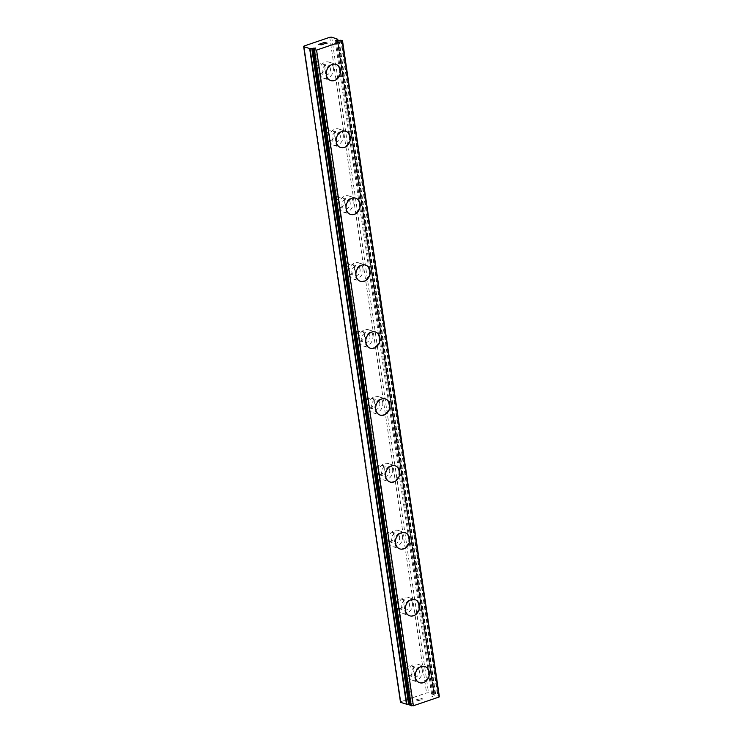 <?xml version="1.0" encoding="UTF-8"?>
<svg xmlns="http://www.w3.org/2000/svg" width="743" height="743" viewBox="0 0 743 743"><rect width="100%" height="100%" fill="white"/><g stroke="black" fill="none" stroke-linecap="round" stroke-linejoin="round"><path stroke-width="0.56" stroke-dasharray="3.71 2.79" d="M336.3 41.116L433.002 695.94L434.181 695.457A3.232 0.975 171.6 0 1 434.172 695.42A3.232 0.975 171.6 0 1 434.516 694.891L428.516 692.801L426.566 692.95L400.886 701.68L400.496 702.33M439.317 696.321L437.627 695.903A3.232 0.975 171.6 0 1 435.918 696.024L431.971 696.516L433.002 695.94M314.688 48.583L411.511 704.234L410.322 704.717A3.232 0.975 171.6 0 1 410.331 704.754A3.232 0.975 171.6 0 1 409.987 705.293M409.718 703.862L412.532 703.667L411.511 704.234M413.86 669.164A4.969 4.049 108.1 0 0 411.316 665.83A4.969 4.049 108.1 0 0 407.173 667.149A4.969 4.049 108.1 0 0 405.687 671.941A4.969 4.049 108.1 0 0 408.232 675.276A4.969 4.049 108.1 0 0 412.374 673.957A4.969 4.049 108.1 0 0 413.86 669.164M419.331 670.948A4.969 4.049 108.1 0 0 416.786 667.613A4.969 4.049 108.1 0 0 412.644 668.932A4.969 4.049 108.1 0 0 411.158 673.725A4.969 4.049 108.1 0 0 413.702 677.059A4.969 4.049 108.1 0 0 417.845 675.74A4.969 4.049 108.1 0 0 419.331 670.948M419.637 682.715L419.628 682.715A8.517 6.938 -71.9 0 1 415.253 677.003A8.517 6.938 -71.9 0 1 417.798 668.784A8.517 6.938 -71.9 0 1 424.903 666.527L424.912 666.536M403.978 602.257A4.969 4.049 108.1 0 0 401.434 598.923A4.969 4.049 108.1 0 0 397.291 600.242A4.969 4.049 108.1 0 0 395.805 605.034A4.969 4.049 108.1 0 0 398.359 608.368A4.969 4.049 108.1 0 0 402.502 607.05A4.969 4.049 108.1 0 0 403.978 602.257M409.449 604.04A4.969 4.049 108.1 0 0 406.904 600.706A4.969 4.049 108.1 0 0 402.762 602.025A4.969 4.049 108.1 0 0 401.276 606.817A4.969 4.049 108.1 0 0 403.83 610.152A4.969 4.049 108.1 0 0 407.972 608.833A4.969 4.049 108.1 0 0 409.449 604.04M409.746 615.808L409.764 615.817A8.517 6.938 -71.9 0 1 409.746 615.808A8.517 6.938 -71.9 0 1 405.381 610.096A8.517 6.938 -71.9 0 1 407.916 601.876A8.517 6.938 -71.9 0 1 415.021 599.62A8.517 6.938 -71.9 0 1 415.031 599.629M394.106 535.35A4.969 4.049 108.1 0 0 391.552 532.025A4.969 4.049 108.1 0 0 387.409 533.335A4.969 4.049 108.1 0 0 385.933 538.136A4.969 4.049 108.1 0 0 388.478 541.461A4.969 4.049 108.1 0 0 392.62 540.152A4.969 4.049 108.1 0 0 394.106 535.35M399.576 537.133A4.969 4.049 108.1 0 0 397.022 533.808A4.969 4.049 108.1 0 0 392.88 535.118A4.969 4.049 108.1 0 0 391.403 539.92A4.969 4.049 108.1 0 0 393.948 543.244A4.969 4.049 108.1 0 0 398.09 541.935A4.969 4.049 108.1 0 0 399.576 537.133M399.864 548.91L399.883 548.91A8.517 6.938 -71.9 0 1 399.864 548.91A8.517 6.938 -71.9 0 1 395.499 543.198A8.517 6.938 -71.9 0 1 398.044 534.979A8.517 6.938 -71.9 0 1 405.139 532.722A8.517 6.938 -71.9 0 1 405.149 532.722L405.139 532.722M384.224 468.452A4.969 4.049 108.1 0 0 381.679 465.118A4.969 4.049 108.1 0 0 377.537 466.437A4.969 4.049 108.1 0 0 376.051 471.229A4.969 4.049 108.1 0 0 378.596 474.563A4.969 4.049 108.1 0 0 382.738 473.245A4.969 4.049 108.1 0 0 384.224 468.452M389.694 470.235A4.969 4.049 108.1 0 0 387.149 466.901A4.969 4.049 108.1 0 0 383.007 468.22A4.969 4.049 108.1 0 0 381.521 473.012A4.969 4.049 108.1 0 0 384.066 476.347A4.969 4.049 108.1 0 0 388.208 475.028A4.969 4.049 108.1 0 0 389.694 470.235M389.982 482.003L390.001 482.012A8.517 6.938 -71.9 0 1 389.982 482.003A8.517 6.938 -71.9 0 1 385.617 476.291A8.517 6.938 -71.9 0 1 388.162 468.071A8.517 6.938 -71.9 0 1 395.257 465.815A8.517 6.938 -71.9 0 1 395.267 465.824L395.276 465.824M374.342 401.545A4.969 4.049 108.1 0 0 371.797 398.22A4.969 4.049 108.1 0 0 367.655 399.53A4.969 4.049 108.1 0 0 366.169 404.322A4.969 4.049 108.1 0 0 368.723 407.656A4.969 4.049 108.1 0 0 372.856 406.337A4.969 4.049 108.1 0 0 374.342 401.545M379.812 403.328A4.969 4.049 108.1 0 0 377.268 399.994A4.969 4.049 108.1 0 0 373.125 401.313A4.969 4.049 108.1 0 0 371.639 406.105A4.969 4.049 108.1 0 0 374.184 409.439A4.969 4.049 108.1 0 0 378.326 408.121A4.969 4.049 108.1 0 0 379.812 403.328M380.119 415.105L380.11 415.096A8.517 6.938 -71.9 0 1 380.11 415.096A8.517 6.938 -71.9 0 1 375.735 409.384A8.517 6.938 -71.9 0 1 378.28 401.174A8.517 6.938 -71.9 0 1 385.385 398.917A8.517 6.938 -71.9 0 1 385.394 398.917L385.394 398.917M364.46 334.647A4.969 4.049 108.1 0 0 361.915 331.313A4.969 4.049 108.1 0 0 357.773 332.632A4.969 4.049 108.1 0 0 356.287 337.424A4.969 4.049 108.1 0 0 358.841 340.758A4.969 4.049 108.1 0 0 362.983 339.44A4.969 4.049 108.1 0 0 364.46 334.647M369.93 336.43A4.969 4.049 108.1 0 0 367.386 333.096A4.969 4.049 108.1 0 0 363.243 334.415A4.969 4.049 108.1 0 0 361.757 339.207A4.969 4.049 108.1 0 0 364.311 342.542A4.969 4.049 108.1 0 0 368.454 341.223A4.969 4.049 108.1 0 0 369.93 336.43M370.228 348.198L370.246 348.198A8.517 6.938 -71.9 0 1 370.228 348.198A8.517 6.938 -71.9 0 1 365.862 342.486A8.517 6.938 -71.9 0 1 368.398 334.266A8.517 6.938 -71.9 0 1 375.503 332.01A8.517 6.938 -71.9 0 1 375.512 332.01L375.521 332.019M354.587 267.74A4.969 4.049 108.1 0 0 352.033 264.406A4.969 4.049 108.1 0 0 347.891 265.725A4.969 4.049 108.1 0 0 346.414 270.517A4.969 4.049 108.1 0 0 348.959 273.851A4.969 4.049 108.1 0 0 353.101 272.532A4.969 4.049 108.1 0 0 354.587 267.74M360.058 269.523A4.969 4.049 108.1 0 0 357.504 266.189A4.969 4.049 108.1 0 0 353.362 267.508A4.969 4.049 108.1 0 0 351.885 272.3A4.969 4.049 108.1 0 0 354.43 275.634A4.969 4.049 108.1 0 0 358.572 274.316A4.969 4.049 108.1 0 0 360.058 269.523M360.346 281.291L360.364 281.3A8.517 6.938 -71.9 0 1 360.346 281.291A8.517 6.938 -71.9 0 1 355.981 275.579A8.517 6.938 -71.9 0 1 358.525 267.359A8.517 6.938 -71.9 0 1 365.621 265.102A8.517 6.938 -71.9 0 1 365.63 265.112L365.621 265.102M344.706 200.833A4.969 4.049 108.1 0 0 342.161 197.508A4.969 4.049 108.1 0 0 338.019 198.818A4.969 4.049 108.1 0 0 336.533 203.619A4.969 4.049 108.1 0 0 339.077 206.944A4.969 4.049 108.1 0 0 343.22 205.635A4.969 4.049 108.1 0 0 344.706 200.833M350.176 202.616A4.969 4.049 108.1 0 0 347.631 199.291A4.969 4.049 108.1 0 0 343.489 200.601A4.969 4.049 108.1 0 0 342.003 205.402A4.969 4.049 108.1 0 0 344.548 208.727A4.969 4.049 108.1 0 0 348.69 207.418A4.969 4.049 108.1 0 0 350.176 202.616M350.464 214.393L350.482 214.393A8.517 6.938 -71.9 0 1 350.464 214.393A8.517 6.938 -71.9 0 1 346.099 208.681A8.517 6.938 -71.9 0 1 348.643 200.461A8.517 6.938 -71.9 0 1 355.739 198.205A8.517 6.938 -71.9 0 1 355.748 198.205L355.758 198.205M334.824 133.935A4.969 4.049 108.1 0 0 332.279 130.601A4.969 4.049 108.1 0 0 328.137 131.92A4.969 4.049 108.1 0 0 326.651 136.712A4.969 4.049 108.1 0 0 329.205 140.046A4.969 4.049 108.1 0 0 333.347 138.727A4.969 4.049 108.1 0 0 334.824 133.935M340.294 135.718A4.969 4.049 108.1 0 0 337.749 132.384A4.969 4.049 108.1 0 0 333.607 133.703A4.969 4.049 108.1 0 0 332.121 138.495A4.969 4.049 108.1 0 0 334.675 141.829A4.969 4.049 108.1 0 0 338.808 140.511A4.969 4.049 108.1 0 0 340.294 135.718M340.591 147.486L340.6 147.495A8.517 6.938 -71.9 0 1 340.591 147.486A8.517 6.938 -71.9 0 1 336.217 141.774A8.517 6.938 -71.9 0 1 338.762 133.554A8.517 6.938 -71.9 0 1 345.866 131.297A8.517 6.938 -71.9 0 1 345.876 131.297L345.876 131.307M324.951 67.028A4.969 4.049 108.1 0 0 322.397 63.694A4.969 4.049 108.1 0 0 318.255 65.013A4.969 4.049 108.1 0 0 316.778 69.805A4.969 4.049 108.1 0 0 319.323 73.139A4.969 4.049 108.1 0 0 323.465 71.82A4.969 4.049 108.1 0 0 324.951 67.028M330.412 68.811A4.969 4.049 108.1 0 0 327.867 65.477A4.969 4.049 108.1 0 0 323.725 66.796A4.969 4.049 108.1 0 0 322.239 71.588A4.969 4.049 108.1 0 0 324.793 74.922A4.969 4.049 108.1 0 0 328.935 73.603A4.969 4.049 108.1 0 0 330.412 68.811M330.709 80.578L330.728 80.588A8.517 6.938 -71.9 0 1 330.709 80.578A8.517 6.938 -71.9 0 1 326.344 74.867A8.517 6.938 -71.9 0 1 328.889 66.656A8.517 6.938 -71.9 0 1 335.985 64.4A8.517 6.938 -71.9 0 1 335.994 64.4L336.003 64.4M333.338 67.817A8.517 6.938 108.1 0 0 328.973 62.106A8.517 6.938 108.1 0 0 321.868 64.362A8.517 6.938 108.1 0 0 319.323 72.582A8.517 6.938 108.1 0 0 323.688 78.294A8.517 6.938 108.1 0 0 330.793 76.037A8.517 6.938 108.1 0 0 333.338 67.817M339.57 69.851A8.517 6.938 108.1 0 0 335.204 64.139A8.517 6.938 108.1 0 0 328.1 66.396A8.517 6.938 108.1 0 0 325.564 74.616A8.517 6.938 108.1 0 0 329.929 80.328A8.517 6.938 108.1 0 0 337.025 78.071A8.517 6.938 108.1 0 0 339.57 69.851M343.21 134.724A8.517 6.938 108.1 0 0 338.845 129.013A8.517 6.938 108.1 0 0 331.749 131.27A8.517 6.938 108.1 0 0 329.205 139.489A8.517 6.938 108.1 0 0 333.57 145.201A8.517 6.938 108.1 0 0 340.675 142.944A8.517 6.938 108.1 0 0 343.21 134.724M349.451 136.758A8.517 6.938 108.1 0 0 345.086 131.047A8.517 6.938 108.1 0 0 337.981 133.303A8.517 6.938 108.1 0 0 335.437 141.523A8.517 6.938 108.1 0 0 339.811 147.235A8.517 6.938 108.1 0 0 346.907 144.978A8.517 6.938 108.1 0 0 349.451 136.758M353.092 201.632A8.517 6.938 108.1 0 0 348.727 195.92A8.517 6.938 108.1 0 0 341.622 198.177A8.517 6.938 108.1 0 0 339.087 206.387A8.517 6.938 108.1 0 0 343.452 212.099A8.517 6.938 108.1 0 0 350.547 209.842A8.517 6.938 108.1 0 0 353.092 201.632M359.333 203.656A8.517 6.938 108.1 0 0 354.959 197.944A8.517 6.938 108.1 0 0 347.863 200.201A8.517 6.938 108.1 0 0 345.319 208.421A8.517 6.938 108.1 0 0 349.684 214.133A8.517 6.938 108.1 0 0 356.789 211.876A8.517 6.938 108.1 0 0 359.333 203.656M362.974 268.529A8.517 6.938 108.1 0 0 358.609 262.818A8.517 6.938 108.1 0 0 351.504 265.075A8.517 6.938 108.1 0 0 348.959 273.294A8.517 6.938 108.1 0 0 353.334 279.006A8.517 6.938 108.1 0 0 360.429 276.749A8.517 6.938 108.1 0 0 362.974 268.529M369.206 270.563A8.517 6.938 108.1 0 0 364.841 264.852A8.517 6.938 108.1 0 0 357.745 267.108A8.517 6.938 108.1 0 0 355.2 275.328A8.517 6.938 108.1 0 0 359.566 281.04A8.517 6.938 108.1 0 0 366.671 278.783A8.517 6.938 108.1 0 0 369.206 270.563M372.856 335.437A8.517 6.938 108.1 0 0 368.482 329.725A8.517 6.938 108.1 0 0 361.386 331.982A8.517 6.938 108.1 0 0 358.841 340.201A8.517 6.938 108.1 0 0 363.206 345.913A8.517 6.938 108.1 0 0 370.311 343.656A8.517 6.938 108.1 0 0 372.856 335.437M379.088 337.471A8.517 6.938 108.1 0 0 374.723 331.759A8.517 6.938 108.1 0 0 367.618 334.016A8.517 6.938 108.1 0 0 365.082 342.226A8.517 6.938 108.1 0 0 369.447 347.938A8.517 6.938 108.1 0 0 376.543 345.681A8.517 6.938 108.1 0 0 379.088 337.471M382.729 402.334A8.517 6.938 108.1 0 0 378.363 396.623A8.517 6.938 108.1 0 0 371.268 398.88A8.517 6.938 108.1 0 0 368.723 407.099A8.517 6.938 108.1 0 0 373.088 412.811A8.517 6.938 108.1 0 0 380.193 410.554A8.517 6.938 108.1 0 0 382.729 402.334M388.97 404.368A8.517 6.938 108.1 0 0 384.605 398.657A8.517 6.938 108.1 0 0 377.5 400.914A8.517 6.938 108.1 0 0 374.955 409.133A8.517 6.938 108.1 0 0 379.32 414.845A8.517 6.938 108.1 0 0 386.425 412.588A8.517 6.938 108.1 0 0 388.97 404.368M392.61 469.242A8.517 6.938 108.1 0 0 388.245 463.53A8.517 6.938 108.1 0 0 381.14 465.787A8.517 6.938 108.1 0 0 378.605 474.006A8.517 6.938 108.1 0 0 382.97 479.718A8.517 6.938 108.1 0 0 390.066 477.461A8.517 6.938 108.1 0 0 392.61 469.242M398.852 471.276A8.517 6.938 108.1 0 0 394.477 465.564A8.517 6.938 108.1 0 0 387.382 467.821A8.517 6.938 108.1 0 0 384.837 476.04A8.517 6.938 108.1 0 0 389.202 481.752A8.517 6.938 108.1 0 0 396.307 479.495A8.517 6.938 108.1 0 0 398.852 471.276M402.492 536.149A8.517 6.938 108.1 0 0 398.127 530.437A8.517 6.938 108.1 0 0 391.022 532.694A8.517 6.938 108.1 0 0 388.478 540.904A8.517 6.938 108.1 0 0 392.852 546.616A8.517 6.938 108.1 0 0 399.948 544.359A8.517 6.938 108.1 0 0 402.492 536.149M408.724 538.173A8.517 6.938 108.1 0 0 404.359 532.462A8.517 6.938 108.1 0 0 397.264 534.719A8.517 6.938 108.1 0 0 394.719 542.938A8.517 6.938 108.1 0 0 399.084 548.65A8.517 6.938 108.1 0 0 406.18 546.393A8.517 6.938 108.1 0 0 408.724 538.173M412.374 603.047A8.517 6.938 108.1 0 0 408 597.335A8.517 6.938 108.1 0 0 400.904 599.592A8.517 6.938 108.1 0 0 398.359 607.811A8.517 6.938 108.1 0 0 402.725 613.523A8.517 6.938 108.1 0 0 409.83 611.266A8.517 6.938 108.1 0 0 412.374 603.047M418.606 605.081A8.517 6.938 108.1 0 0 414.241 599.369A8.517 6.938 108.1 0 0 407.136 601.626A8.517 6.938 108.1 0 0 404.591 609.845A8.517 6.938 108.1 0 0 408.966 615.557A8.517 6.938 108.1 0 0 416.061 613.3A8.517 6.938 108.1 0 0 418.606 605.081M422.247 669.954A8.517 6.938 108.1 0 0 417.882 664.242A8.517 6.938 108.1 0 0 410.786 666.499A8.517 6.938 108.1 0 0 408.241 674.718A8.517 6.938 108.1 0 0 412.606 680.43A8.517 6.938 108.1 0 0 419.711 678.173A8.517 6.938 108.1 0 0 422.247 669.954M428.488 671.988A8.517 6.938 108.1 0 0 424.123 666.276A8.517 6.938 108.1 0 0 417.018 668.533A8.517 6.938 108.1 0 0 414.473 676.743A8.517 6.938 108.1 0 0 418.838 682.455A8.517 6.938 108.1 0 0 425.943 680.198A8.517 6.938 108.1 0 0 428.488 671.988M325.731 42.871L326.716 43.196M324.561 43.168L325.74 42.88M322.555 43.085L325.573 42.825M324.83 43.828L327.124 43.159M323.121 44.376L321.347 44.97M320.623 44.738L321.347 44.979M318.784 44.376L320.948 43.744M320.892 44.673L321.301 43.521M418.541 700.547L417.557 700.222L420.417 699.897L418.541 700.547M417.557 700.222L418.588 699.878L417.557 700.212M418.42 699.822L417.399 700.166L418.42 699.813M416.414 699.85L418.3 699.209L416.414 699.841M418.133 699.163L416.006 699.878L418.458 700.677L420.584 699.962L418.458 700.677L416.006 699.878L418.133 699.154M421.615 699.182L422.154 699.079L421.615 699.182M421.792 699.237L422.265 699.154L421.792 699.228M422.265 699.154L423.129 699.089L422.265 699.144M423.185 699.07L420.733 698.271L423.185 699.061M420.733 698.271L422.628 699.052L420.733 698.262M434.181 695.457L337.517 40.846L434.181 695.457M410.322 704.717L313.518 49.103M304.063 46.02L400.886 701.68M329.753 37.289L426.566 692.95M313.397 49.428L410.025 703.751M337.666 40.772L434.488 696.432M331.703 37.15L428.516 692.801M313.704 48.917L410.526 704.568M341.223 40.252L438.036 695.903M340.805 40.243L437.627 695.903M339.105 40.373L435.918 696.024M338.65 40.438L435.472 696.089M337.303 40.921L433.986 695.606M337.916 40.689L434.516 694.891M337.675 39.1L434.488 694.751M411.316 665.83L416.786 667.613M401.434 598.923L406.904 600.706M391.552 532.025L397.022 533.808M381.679 465.118L387.149 466.901M371.797 398.22L377.268 399.994M361.915 331.313L367.386 333.096M352.033 264.406L357.504 266.189M342.161 197.508L347.631 199.291M332.279 130.601L337.749 132.384M322.397 63.694L327.867 65.477M328.973 62.106L335.204 64.139M338.845 129.013L345.086 131.047M348.727 195.92L354.959 197.944M358.609 262.818L364.841 264.852M368.482 329.725L374.723 331.759M378.363 396.623L384.605 398.657M388.245 463.53L394.477 465.564M398.127 530.437L404.359 532.462M408 597.335L414.241 599.369M417.882 664.242L424.123 666.276M412.606 680.43L418.838 682.455M402.725 613.523L408.966 615.557M392.852 546.616L399.084 548.65M382.97 479.718L389.202 481.752M373.088 412.811L379.32 414.845M363.206 345.913L369.447 347.938M353.334 279.006L359.566 281.04M343.452 212.099L349.684 214.133M333.57 145.201L339.811 147.235M323.688 78.294L329.929 80.328M319.323 73.139L324.793 74.922M329.205 140.046L334.675 141.829M339.077 206.944L344.548 208.727M348.959 273.851L354.43 275.634M358.841 340.758L364.311 342.542M368.723 407.656L374.184 409.439M378.596 474.563L384.066 476.347M388.478 541.461L393.948 543.244M398.359 608.368L403.83 610.152M408.232 675.276L413.702 677.059M315.71 48.007L412.532 703.667M335.158 40.865L431.971 696.516M337.359 39.769L434.172 695.42M337.972 40.67L434.571 694.807"/><path stroke-width="1.11" d="M336.18 40.289L337.359 39.806A3.232 0.975 171.6 0 1 337.359 39.769A3.232 0.975 171.6 0 1 337.703 39.23L331.703 37.15L329.753 37.289L304.063 46.02L303.683 46.679L310.063 48.629A3.232 0.975 171.6 0 1 311.763 48.499L315.71 48.007L313.509 49.066A3.232 0.975 171.6 0 1 313.518 49.103L313.509 49.066A3.232 0.975 171.6 0 1 313.165 49.642L316.564 50.097L342.254 41.367L342.504 40.67L340.805 40.243A3.232 0.975 171.6 0 1 339.105 40.373L335.158 40.865L336.18 40.289L336.3 41.116M424.912 666.536A8.517 6.938 -71.9 0 1 429.287 672.248A8.517 6.938 -71.9 0 1 426.742 680.458A8.517 6.938 -71.9 0 1 419.637 682.715A8.517 6.938 -71.9 0 1 415.272 677.003A8.517 6.938 -71.9 0 1 417.817 668.793A8.517 6.938 -71.9 0 1 424.912 666.536A8.517 6.938 -71.9 0 1 429.268 672.239A8.517 6.938 -71.9 0 1 426.723 680.449A8.517 6.938 -71.9 0 1 419.628 682.715M415.031 599.629A8.517 6.938 -71.9 0 1 419.386 605.331A8.517 6.938 -71.9 0 1 416.851 613.551A8.517 6.938 -71.9 0 1 409.755 615.817A8.517 6.938 -71.9 0 1 405.39 610.105A8.517 6.938 -71.9 0 1 407.935 601.886A8.517 6.938 -71.9 0 1 415.04 599.629A8.517 6.938 -71.9 0 1 419.405 605.341A8.517 6.938 -71.9 0 1 416.86 613.56A8.517 6.938 -71.9 0 1 409.764 615.817M405.149 532.722A8.517 6.938 -71.9 0 1 409.504 538.434A8.517 6.938 -71.9 0 1 406.969 546.644A8.517 6.938 -71.9 0 1 399.873 548.91A8.517 6.938 -71.9 0 1 395.517 543.198A8.517 6.938 -71.9 0 1 398.053 534.979A8.517 6.938 -71.9 0 1 405.158 532.722A8.517 6.938 -71.9 0 1 409.523 538.434A8.517 6.938 -71.9 0 1 406.978 546.653A8.517 6.938 -71.9 0 1 399.883 548.91M395.267 465.824A8.517 6.938 -71.9 0 1 399.632 471.526A8.517 6.938 -71.9 0 1 397.087 479.746A8.517 6.938 -71.9 0 1 389.991 482.003A8.517 6.938 -71.9 0 1 385.636 476.3A8.517 6.938 -71.9 0 1 388.18 468.081A8.517 6.938 -71.9 0 1 395.276 465.824A8.517 6.938 -71.9 0 1 399.641 471.536A8.517 6.938 -71.9 0 1 397.106 479.755A8.517 6.938 -71.9 0 1 390.001 482.012M385.394 398.917A8.517 6.938 -71.9 0 1 389.769 404.629A8.517 6.938 -71.9 0 1 387.224 412.848A8.517 6.938 -71.9 0 1 380.119 415.105A8.517 6.938 -71.9 0 1 375.754 409.393A8.517 6.938 -71.9 0 1 378.298 401.174A8.517 6.938 -71.9 0 1 385.394 398.917A8.517 6.938 -71.9 0 1 389.75 404.629A8.517 6.938 -71.9 0 1 387.205 412.839A8.517 6.938 -71.9 0 1 380.11 415.105M375.512 332.01A8.517 6.938 -71.9 0 1 379.868 337.721A8.517 6.938 -71.9 0 1 377.333 345.932A8.517 6.938 -71.9 0 1 370.237 348.198A8.517 6.938 -71.9 0 1 365.872 342.486A8.517 6.938 -71.9 0 1 368.417 334.276A8.517 6.938 -71.9 0 1 375.521 332.019A8.517 6.938 -71.9 0 1 379.887 337.731A8.517 6.938 -71.9 0 1 377.342 345.941A8.517 6.938 -71.9 0 1 370.246 348.198M365.63 265.112A8.517 6.938 -71.9 0 1 369.986 270.814A8.517 6.938 -71.9 0 1 367.451 279.034A8.517 6.938 -71.9 0 1 360.355 281.3A8.517 6.938 -71.9 0 1 355.999 275.588A8.517 6.938 -71.9 0 1 358.535 267.369A8.517 6.938 -71.9 0 1 365.64 265.112A8.517 6.938 -71.9 0 1 370.005 270.824A8.517 6.938 -71.9 0 1 367.46 279.043A8.517 6.938 -71.9 0 1 360.364 281.3M355.748 198.205A8.517 6.938 -71.9 0 1 360.114 203.916A8.517 6.938 -71.9 0 1 357.569 212.126A8.517 6.938 -71.9 0 1 350.473 214.393A8.517 6.938 -71.9 0 1 346.117 208.681A8.517 6.938 -71.9 0 1 348.662 200.461A8.517 6.938 -71.9 0 1 355.758 198.205A8.517 6.938 -71.9 0 1 360.123 203.916A8.517 6.938 -71.9 0 1 357.587 212.136A8.517 6.938 -71.9 0 1 350.482 214.393M345.876 131.297A8.517 6.938 -71.9 0 1 350.232 137.009A8.517 6.938 -71.9 0 1 347.696 145.229A8.517 6.938 -71.9 0 1 340.6 147.486A8.517 6.938 -71.9 0 1 336.235 141.783A8.517 6.938 -71.9 0 1 338.78 133.564A8.517 6.938 -71.9 0 1 345.876 131.307A8.517 6.938 -71.9 0 1 350.25 137.018A8.517 6.938 -71.9 0 1 347.705 145.238A8.517 6.938 -71.9 0 1 340.6 147.495M335.994 64.4A8.517 6.938 -71.9 0 1 340.35 70.111A8.517 6.938 -71.9 0 1 337.814 78.321A8.517 6.938 -71.9 0 1 330.719 80.588A8.517 6.938 -71.9 0 1 326.353 74.876A8.517 6.938 -71.9 0 1 328.898 66.656A8.517 6.938 -71.9 0 1 336.003 64.4A8.517 6.938 -71.9 0 1 340.368 70.111A8.517 6.938 -71.9 0 1 337.824 78.331A8.517 6.938 -71.9 0 1 330.728 80.588M326.716 43.196L324.849 43.837L326.716 43.187L324.561 43.168M325.573 42.815L322.546 43.085L324.672 42.36L327.124 43.159L324.83 43.828M327.115 43.168L324.672 42.37L322.555 43.085M323.121 44.366L320.632 44.738M320.679 44.413L320.948 43.735L320.688 44.413M320.948 43.735L318.784 44.366L321.301 43.512L320.948 44.794L322.638 44.58L320.892 44.673M321.301 43.521L318.793 44.366M410.015 705.432L313.193 49.781L409.941 705.367L413.387 705.757L439.076 697.018L439.317 696.321L342.504 40.67M303.683 46.679L400.496 702.33L406.876 704.28A3.232 0.975 171.6 0 1 408.585 704.16L409.718 703.862M313.202 48.1L313.397 49.428M314.484 50.199L411.297 705.85M316.564 50.097L413.387 705.757M342.254 41.367L439.076 697.018M309.655 48.62L406.467 704.28M310.063 48.629L406.876 704.28M311.763 48.499L408.585 704.16M312.218 48.434L409.04 704.085M337.164 39.955L337.303 40.921M337.703 39.23L337.916 40.689M313.119 49.716L409.941 705.367M337.749 39.156L337.972 40.67"/></g></svg>
